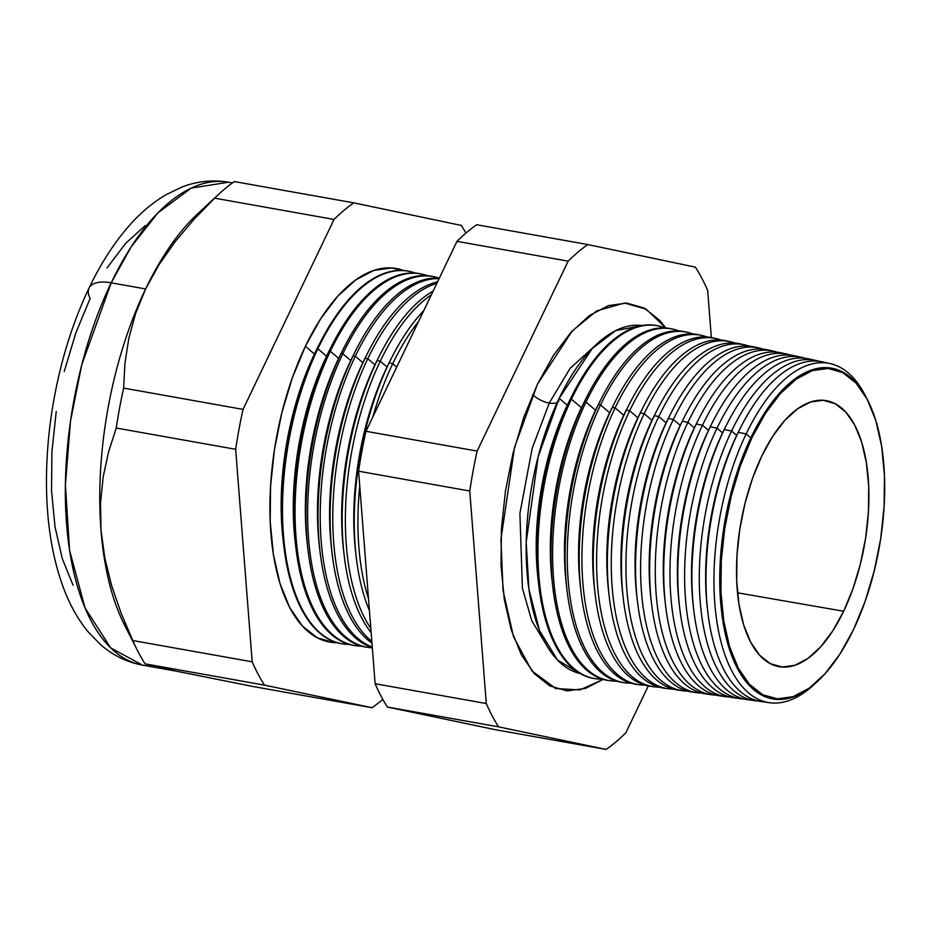 <?xml version="1.0" encoding="UTF-8"?>
<svg xmlns="http://www.w3.org/2000/svg" width="931" height="931" viewBox="0 0 931 931"><rect width="100%" height="100%" fill="white"/><g stroke="black" fill="none" stroke-linecap="round" stroke-linejoin="round"><path stroke-width="1.4" d="M572.914 393.953L569.586 400.539A166.195 77.25 100.1 0 0 567.282 405.218L559.182 398.282A176.762 82.161 100.1 0 1 642.064 325.524L615.624 330.645L592.209 348.543L559.182 398.282L538.153 456.714L526.201 542.214L528.901 589.09L539.526 630.624L557.471 660.032L580.06 673.485A176.762 82.161 100.1 0 1 559.182 398.282L567.282 405.218L570.435 398.992A179.241 83.313 -79.9 0 1 572.914 393.953A179.241 83.313 -79.9 0 1 658.194 325.897M558.903 400.83A16.199 7.343 25.6 0 1 549.243 403.065L570.086 368.362L600.251 340.979L570.086 368.362L549.243 403.065A16.199 7.343 -154.4 0 0 558.903 400.83M546.16 644.543L531.764 620.744L522.419 588.252L519.905 513.47L532.136 448.463L549.243 403.065L532.136 448.463L519.905 513.47L522.419 588.252L531.764 620.744L546.16 644.543M603.183 679.374L580.071 689.894L555.819 688.568L531.892 670.89L513.458 636.618L503.031 590.335L500.936 539.305L514.564 447.252L537.455 384.2L553.351 355.572L570.924 332.379L589.498 315.516L608.362 305.624L626.784 303.087L644.066 308.01L659.532 320.183L665.793 327.98L646.254 309.22L624.526 303.006L596.643 310.931L572.181 331.005L537.455 384.2L523.839 417.158L513.039 453.188L505.475 490.893L501.413 528.843L501.029 565.571L504.334 599.657L511.2 629.798L521.36 654.83L534.429 673.8L549.895 685.984L567.177 690.895L585.599 688.358L603.183 679.374M532.718 394.558A16.199 7.343 -154.4 0 0 549.243 403.065A16.199 7.343 25.6 0 1 532.718 394.558M751.247 437.081A167.976 78.076 -79.9 0 1 753.575 432.345A167.976 78.076 -79.9 0 1 869.868 404.752A167.976 78.076 100.1 0 0 869.787 404.589A167.976 78.076 100.1 0 0 751.247 437.081L751.992 437.558A167.312 77.773 -79.9 0 1 870.066 405.194A167.312 77.773 -79.9 0 1 853.424 629.752L865.015 601.67L874.209 570.971L880.668 538.851L884.124 506.522L884.45 475.229L881.634 446.193L875.792 420.509L867.133 399.178L855.996 383.013L842.823 372.644L828.101 368.455L812.402 370.608L796.331 379.045L780.504 393.406L765.526 413.166L751.992 437.558L740.389 465.64L731.196 496.328L724.737 528.459L721.281 560.788L720.955 592.069L723.771 621.117L729.613 646.789L738.271 668.132L749.408 684.285L762.582 694.666L777.304 698.855L793.003 696.691L809.074 688.265L824.901 673.893L839.878 654.144L853.424 629.752A167.312 77.773 -79.9 0 1 821.549 677.465A167.312 77.773 -79.9 0 1 728.845 644.217A167.312 77.773 -79.9 0 1 751.992 437.558L751.247 437.081A167.976 78.076 100.1 0 0 728.019 644.566A167.976 78.076 100.1 0 0 821.084 677.943A167.976 78.076 100.1 0 0 821.235 677.791A167.976 78.076 -79.9 0 1 721.606 611.748A167.976 78.076 -79.9 0 1 751.247 437.081L750.817 437.931L751.247 437.081M753.342 432.799L753.342 432.799A166.195 77.25 -79.9 0 0 750.817 437.931L746.15 433.927L750.817 437.931A166.195 77.25 100.1 0 0 721.49 610.748L721.606 611.748M753.575 432.345L753.121 433.252A166.195 77.25 100.1 0 0 750.817 437.931A166.195 77.25 -79.9 0 0 721.548 611.248M866.249 397.444A172.282 80.078 100.1 0 0 746.15 433.927A172.282 80.078 -79.9 0 1 830.033 363.555A172.282 80.078 -79.9 0 1 866.249 397.444M740.634 427.504L739.005 430.727A166.195 77.25 100.1 0 0 736.7 435.405L738.248 432.356A172.596 80.229 -79.9 0 1 740.634 427.504A172.596 80.229 -79.9 0 1 826.123 362.915A172.596 80.229 100.1 0 0 822.282 361.856A172.596 80.229 100.1 0 0 738.248 432.356L746.15 433.927L738.248 432.356A172.596 80.229 100.1 0 0 707.048 604.58A172.596 80.229 100.1 0 0 761.733 701.637L769.6 702.719A172.282 80.078 -79.9 0 1 715.02 605.837A172.282 80.078 -79.9 0 1 746.15 433.927A172.282 80.078 100.1 0 0 721.781 644.822A172.282 80.078 100.1 0 0 815.288 683.435A172.282 80.078 -79.9 0 1 769.6 702.719M726.657 424.699A173.154 80.485 -79.9 0 1 812.135 359.82A173.154 80.485 100.1 0 0 808.573 358.854A173.154 80.485 100.1 0 0 724.26 429.575A173.154 80.485 -79.9 0 1 726.657 424.699L724.877 428.213A166.195 77.25 100.1 0 0 722.584 432.892L724.26 429.575L731.591 431.03A172.863 80.345 -79.9 0 1 815.754 360.425A172.863 80.345 -79.9 0 1 819.001 361.286A172.863 80.345 100.1 0 0 731.591 431.03L736.7 435.405A166.195 77.25 -79.9 0 1 739.808 429.133M712.681 421.906A173.701 80.741 -79.9 0 1 798.135 356.724A173.701 80.741 100.1 0 0 794.853 355.84A173.701 80.741 100.1 0 0 710.272 426.794A173.701 80.741 -79.9 0 1 712.681 421.906L710.76 425.7A166.195 77.25 100.1 0 0 708.468 430.378L710.272 426.794L717.033 428.144A173.434 80.613 -79.9 0 1 801.475 357.295A173.434 80.613 -79.9 0 1 804.989 358.249A173.434 80.613 100.1 0 0 717.033 428.144L722.584 432.892A166.195 77.25 -79.9 0 1 725.761 426.491M698.704 419.113A174.26 80.997 -79.9 0 1 784.146 353.629A174.26 80.997 100.1 0 0 781.144 352.837A174.26 80.997 100.1 0 0 696.295 424.012A174.26 80.997 -79.9 0 1 698.704 419.113L696.644 423.186A166.195 77.25 100.1 0 0 694.34 427.864L696.295 424.012L702.474 425.246A174.016 80.881 -79.9 0 1 787.195 354.164A174.016 80.881 -79.9 0 1 790.989 355.211A174.016 80.881 100.1 0 0 702.474 425.246L708.468 430.378A166.195 77.25 -79.9 0 1 711.715 423.838M684.727 416.32A174.807 81.253 -79.9 0 1 770.158 350.533A174.807 81.253 100.1 0 0 767.423 349.835A174.807 81.253 100.1 0 0 682.307 421.231A174.807 81.253 -79.9 0 1 684.727 416.32L682.528 420.672A166.195 77.25 100.1 0 0 680.224 425.351L682.307 421.231L687.916 422.348A174.586 81.148 -79.9 0 1 772.916 351.034A174.586 81.148 -79.9 0 1 776.989 352.162A174.586 81.148 100.1 0 0 687.916 422.348L694.34 427.864A166.195 77.25 -79.9 0 1 697.668 421.184M670.751 413.515A175.365 81.509 -79.9 0 1 756.158 347.449A175.365 81.509 100.1 0 0 753.714 346.821A175.365 81.509 100.1 0 0 668.318 418.461A175.365 81.509 -79.9 0 1 670.751 413.515L668.411 418.159A166.195 77.25 100.1 0 0 666.107 422.825L668.318 418.461L673.357 419.45A175.168 81.416 -79.9 0 1 758.637 347.903A175.168 81.416 -79.9 0 1 762.989 349.137A175.168 81.416 100.1 0 0 673.357 419.45L680.224 425.351A166.195 77.25 -79.9 0 1 683.622 418.531M744.358 344.773L739.994 343.818A175.912 81.765 100.1 0 0 654.342 415.68A175.912 81.765 -79.9 0 1 656.774 410.722L654.295 415.633A166.195 77.25 100.1 0 0 651.991 420.312L654.342 415.68L658.787 416.564A175.738 81.684 -79.9 0 1 744.358 344.773A175.738 81.684 -79.9 0 1 748.978 346.099A175.738 81.684 100.1 0 0 658.787 416.564L666.107 422.825A166.195 77.25 -79.9 0 1 669.575 415.889M656.774 410.722A175.912 81.765 -79.9 0 1 742.17 344.365M730.079 341.642L726.285 340.816A176.471 82.021 100.1 0 0 640.353 412.899A176.471 82.021 -79.9 0 1 642.797 407.929L640.167 413.12A166.195 77.25 100.1 0 0 637.875 417.798L640.353 412.899L644.229 413.667A176.32 81.951 -79.9 0 1 730.079 341.642A176.32 81.951 -79.9 0 1 734.978 343.062A176.32 81.951 100.1 0 0 644.229 413.667L651.991 420.312A166.195 77.25 -79.9 0 1 655.529 413.236M642.797 407.929A176.471 82.021 -79.9 0 1 728.17 341.281M715.799 338.523L712.564 337.802A177.03 82.277 100.1 0 0 626.365 410.117A177.03 82.277 -79.9 0 1 628.821 405.136L626.051 410.606A166.195 77.25 100.1 0 0 623.758 415.284L626.365 410.117L629.67 410.769A176.89 82.219 -79.9 0 1 715.799 338.523A176.89 82.219 -79.9 0 1 720.978 340.036A176.89 82.219 100.1 0 0 629.67 410.769L637.875 417.798A166.195 77.25 -79.9 0 1 641.471 410.583M628.821 405.136A177.03 82.277 -79.9 0 1 714.182 338.197M701.52 335.393L698.844 334.799A177.577 82.545 100.1 0 0 612.389 407.336A177.577 82.545 -79.9 0 1 614.844 402.343L611.935 408.092A166.195 77.25 100.1 0 0 609.63 412.77L612.389 407.336L615.112 407.883A177.472 82.487 -79.9 0 1 701.52 335.393A177.472 82.487 -79.9 0 1 706.966 337.01A177.472 82.487 100.1 0 0 615.112 407.883L623.758 415.284A166.195 77.25 -79.9 0 1 627.424 407.941M614.844 402.343A177.577 82.545 -79.9 0 1 700.182 335.113M687.241 332.262L685.135 331.797A178.135 82.801 100.1 0 0 598.4 404.554A178.135 82.801 -79.9 0 1 600.867 399.539L597.818 405.579A166.195 77.25 100.1 0 0 595.514 410.257L598.4 404.554L600.553 404.985A178.042 82.754 -79.9 0 1 687.241 332.262A178.042 82.754 -79.9 0 1 692.967 333.985A178.042 82.754 100.1 0 0 600.553 404.985L609.63 412.77A166.195 77.25 -79.9 0 1 613.378 405.288M600.867 399.539A178.135 82.801 -79.9 0 1 686.182 332.041M586.891 396.746A178.682 83.057 -79.9 0 1 671.426 328.794A178.682 83.057 100.1 0 0 584.412 401.773A178.682 83.057 -79.9 0 1 586.891 396.746L583.702 403.065A166.195 77.25 100.1 0 0 581.398 407.731L584.412 401.773L585.995 402.087A178.624 83.022 -79.9 0 1 672.962 329.132A178.624 83.022 -79.9 0 1 678.967 330.959A178.624 83.022 100.1 0 0 585.995 402.087L595.514 410.257A166.195 77.25 -79.9 0 1 599.331 402.634M658.683 326.001L657.705 325.78A179.241 83.313 100.1 0 0 570.435 398.992L571.436 399.19A179.194 83.29 -79.9 0 1 658.683 326.001A179.194 83.29 -79.9 0 1 664.955 327.933A179.194 83.29 100.1 0 0 571.436 399.19L581.398 407.731A166.195 77.25 -79.9 0 1 585.285 399.993M765.701 701.974A172.596 80.229 -79.9 0 1 707.793 611.83A172.596 80.229 -79.9 0 1 738.248 432.356L736.7 435.405A166.195 77.25 100.1 0 0 707.374 608.234A166.195 77.25 100.1 0 0 707.583 610.014A166.195 77.25 -79.9 0 1 736.7 435.405L731.591 431.03A172.863 80.345 100.1 0 0 700.647 606.709A172.863 80.345 100.1 0 0 758.451 701.031A172.863 80.345 -79.9 0 1 755.122 700.729A172.863 80.345 -79.9 0 1 700.356 603.521A172.863 80.345 -79.9 0 1 731.591 431.03L724.26 429.575L722.584 432.892A166.195 77.25 100.1 0 0 693.258 605.72A166.195 77.25 100.1 0 0 693.479 607.652A166.195 77.25 -79.9 0 1 722.584 432.892L717.033 428.144A173.434 80.613 100.1 0 0 686.007 604.661A173.434 80.613 100.1 0 0 744.265 699.053A173.434 80.613 -79.9 0 1 740.634 698.727A173.434 80.613 -79.9 0 1 685.693 601.193A173.434 80.613 -79.9 0 1 717.033 428.144L710.272 426.794L708.468 430.378A166.195 77.25 100.1 0 0 679.13 603.207A166.195 77.25 100.1 0 0 679.386 605.278A166.195 77.25 -79.9 0 1 708.468 430.378L702.474 425.246A174.016 80.881 100.1 0 0 671.379 602.613A174.016 80.881 100.1 0 0 730.079 697.075A174.016 80.881 -79.9 0 1 726.157 696.737A174.016 80.881 -79.9 0 1 671.018 598.877A174.016 80.881 -79.9 0 1 702.474 425.246L696.295 424.012L694.34 427.864A166.195 77.25 100.1 0 0 665.013 600.693A166.195 77.25 100.1 0 0 665.281 602.916A166.195 77.25 -79.9 0 1 694.34 427.864L687.916 422.348A174.586 81.148 100.1 0 0 656.739 600.576A174.586 81.148 100.1 0 0 715.881 695.085A174.586 81.148 -79.9 0 1 711.68 694.747A174.586 81.148 -79.9 0 1 656.355 596.562A174.586 81.148 -79.9 0 1 687.916 422.348L682.307 421.231L680.224 425.351A166.195 77.25 100.1 0 0 650.897 598.168A166.195 77.25 100.1 0 0 651.188 600.553A166.195 77.25 -79.9 0 1 680.224 425.351L673.357 419.45A175.168 81.416 100.1 0 0 642.099 598.528A175.168 81.416 100.1 0 0 701.695 693.095A175.168 81.416 -79.9 0 1 697.191 692.745A175.168 81.416 -79.9 0 1 641.692 594.234A175.168 81.416 -79.9 0 1 673.357 419.45L668.318 418.461L666.107 422.825A166.195 77.25 100.1 0 0 636.781 595.654A166.195 77.25 100.1 0 0 637.083 598.191A166.195 77.25 -79.9 0 1 666.107 422.825L658.787 416.564A175.738 81.684 100.1 0 0 627.471 596.48A175.738 81.684 100.1 0 0 687.509 691.105A175.738 81.684 -79.9 0 1 682.714 690.755A175.738 81.684 -79.9 0 1 627.029 591.918A175.738 81.684 -79.9 0 1 658.787 416.564L654.342 415.68L651.991 420.312A166.195 77.25 100.1 0 0 622.664 593.14A166.195 77.25 100.1 0 0 622.99 595.817A166.195 77.25 -79.9 0 1 651.991 420.312L644.229 413.667A176.32 81.951 100.1 0 0 612.831 594.444A176.32 81.951 100.1 0 0 673.311 689.115A176.32 81.951 -79.9 0 1 668.225 688.754A176.32 81.951 -79.9 0 1 612.365 589.602A176.32 81.951 -79.9 0 1 644.229 413.667L640.353 412.899L637.875 417.798A166.195 77.25 100.1 0 0 608.548 590.626A166.195 77.25 100.1 0 0 608.886 593.454A166.195 77.25 -79.9 0 1 637.875 417.798L629.67 410.769A176.89 82.219 100.1 0 0 598.202 592.395A176.89 82.219 100.1 0 0 659.125 687.125A176.89 82.219 -79.9 0 1 653.748 686.764A176.89 82.219 -79.9 0 1 597.702 587.286A176.89 82.219 -79.9 0 1 629.67 410.769L626.365 410.117L623.758 415.284A166.195 77.25 100.1 0 0 594.42 588.113A166.195 77.25 100.1 0 0 594.793 591.092A166.195 77.25 -79.9 0 1 623.758 415.284L615.112 407.883A177.472 82.487 100.1 0 0 583.562 590.347A177.472 82.487 100.1 0 0 644.939 685.123A177.472 82.487 -79.9 0 1 639.271 684.762A177.472 82.487 -79.9 0 1 583.039 584.959A177.472 82.487 -79.9 0 1 615.112 407.883L612.389 407.336L609.63 412.77A166.195 77.25 100.1 0 0 580.304 585.587A166.195 77.25 100.1 0 0 580.688 588.718A166.195 77.25 -79.9 0 1 609.63 412.77L600.553 404.985A178.042 82.754 100.1 0 0 568.922 588.299A178.042 82.754 100.1 0 0 630.753 683.133A178.042 82.754 -79.9 0 1 624.782 682.772A178.042 82.754 -79.9 0 1 568.375 582.643A178.042 82.754 -79.9 0 1 600.553 404.985L598.4 404.554L595.514 410.257A166.195 77.25 100.1 0 0 566.188 583.074A166.195 77.25 100.1 0 0 566.595 586.355A166.195 77.25 -79.9 0 1 595.514 410.257L585.995 402.087A178.624 83.022 100.1 0 0 554.294 586.251A178.624 83.022 100.1 0 0 616.566 681.131A178.624 83.022 -79.9 0 1 610.305 680.77A178.624 83.022 -79.9 0 1 553.712 580.327A178.624 83.022 -79.9 0 1 585.995 402.087L584.412 401.773L581.398 407.731A166.195 77.25 100.1 0 0 552.071 580.56A166.195 77.25 100.1 0 0 552.49 583.993A166.195 77.25 -79.9 0 1 581.398 407.731L571.436 399.19A179.194 83.29 100.1 0 0 539.654 584.214A179.194 83.29 100.1 0 0 602.38 679.13A179.194 83.29 -79.9 0 1 595.828 678.78A179.194 83.29 -79.9 0 1 539.049 578A179.194 83.29 -79.9 0 1 571.436 399.19L570.435 398.992L567.282 405.218A166.195 77.25 100.1 0 0 537.955 578.046A166.195 77.25 100.1 0 0 538.397 581.619A166.195 77.25 -79.9 0 1 567.282 405.218A166.195 77.25 -79.9 0 1 571.227 397.339M392.742 363.672L396.722 367.082L392.742 363.672A186.27 86.583 -79.9 0 1 418.554 321.532A186.27 86.583 100.1 0 0 392.742 363.672L389.088 362.95A186.421 86.653 -79.9 0 1 391.66 357.702A186.421 86.653 -79.9 0 1 423.78 310.617A186.421 86.653 100.1 0 0 389.088 362.95L392.742 363.672A186.27 86.583 100.1 0 0 372.831 416.972A186.27 86.583 -79.9 0 1 392.742 363.672M387.028 367L389.088 362.95A186.421 86.653 100.1 0 0 369.432 610.596A186.421 86.653 -79.9 0 1 356.189 556.796A186.421 86.653 -79.9 0 1 389.088 362.95L387.028 367A177.937 82.708 -79.9 0 1 389.507 361.973A177.937 82.708 100.1 0 0 387.028 367L380.267 361.193L387.028 367A177.937 82.708 100.1 0 0 355.63 552.025A177.937 82.708 100.1 0 0 355.921 554.376A177.937 82.708 -79.9 0 1 387.028 367M431.39 294.743A186.77 86.804 100.1 0 0 380.267 361.193A186.77 86.804 -79.9 0 1 431.39 294.743M377.102 360.565A186.887 86.874 -79.9 0 1 379.685 355.305A186.887 86.874 -79.9 0 1 433.194 290.961A186.887 86.874 100.1 0 0 377.102 360.565L380.267 361.193L377.102 360.565A186.887 86.874 100.1 0 0 371.143 632.58A186.887 86.874 -79.9 0 1 344.121 554.911A186.887 86.874 -79.9 0 1 377.102 360.565L374.937 364.836L377.102 360.565M377.392 359.832A177.937 82.708 100.1 0 0 374.937 364.836A177.937 82.708 -79.9 0 1 377.404 359.82L379.685 355.305M367.78 358.714L374.937 364.836L367.78 358.714A187.259 87.037 -79.9 0 1 436.86 283.327A187.259 87.037 100.1 0 0 367.78 358.714L365.115 358.179A187.364 87.083 -79.9 0 1 367.698 352.907A187.364 87.083 -79.9 0 1 437.558 281.872A187.364 87.083 100.1 0 0 365.115 358.179L367.78 358.714A187.259 87.037 100.1 0 0 371.818 641.354A187.259 87.037 -79.9 0 1 367.78 358.714M362.834 362.683L365.115 358.179A187.364 87.083 100.1 0 0 371.958 643.065A187.364 87.083 -79.9 0 1 332.041 553.014A187.364 87.083 -79.9 0 1 365.115 358.179L362.834 362.683A177.937 82.708 -79.9 0 1 365.301 357.667A177.937 82.708 100.1 0 0 362.834 362.683L355.305 356.236L362.834 362.683A177.937 82.708 100.1 0 0 331.436 547.707A177.937 82.708 100.1 0 0 331.75 550.314A177.937 82.708 -79.9 0 1 362.834 362.683M439.118 278.613A187.759 87.27 100.1 0 0 355.305 356.236A187.759 87.27 -79.9 0 1 439.118 278.613M353.128 355.793A187.841 87.305 -79.9 0 1 355.723 350.51A187.841 87.305 -79.9 0 1 439.281 278.276A187.841 87.305 100.1 0 0 353.128 355.793L355.305 356.236L353.128 355.793A187.841 87.305 100.1 0 0 372.295 647.452A187.841 87.305 -79.9 0 1 319.973 551.129A187.841 87.305 -79.9 0 1 353.128 355.793L350.731 360.53L353.128 355.793M353.198 355.514A177.937 82.708 100.1 0 0 350.731 360.53A177.937 82.708 -79.9 0 1 353.198 355.514L355.723 350.51M337.138 642.716L334.101 642.623L317.401 637.875L302.459 626.109L289.832 607.768L280.022 583.586L273.388 554.469L270.199 521.535L270.572 486.052L274.482 449.394L281.802 412.957L292.241 378.149L305.38 346.309L320.741 318.658L337.72 296.244L355.665 279.952L373.89 270.397L391.695 267.953L403.472 270.502A189.726 88.189 100.1 0 0 305.38 346.309L314.422 354.059A177.937 82.708 -79.9 0 1 316.889 349.044A177.937 82.708 100.1 0 0 314.422 354.059L317.168 348.648L317.867 348.788A189.237 87.956 -79.9 0 1 410.001 271.491A189.237 87.956 -79.9 0 1 415.47 273.097A189.237 87.956 100.1 0 0 317.867 348.788L326.525 356.212A177.937 82.708 -79.9 0 1 328.992 351.196A177.937 82.708 100.1 0 0 326.525 356.212L329.155 351.034L330.342 351.266A188.737 87.723 -79.9 0 1 422.243 274.18A188.737 87.723 -79.9 0 1 427.469 275.692A188.737 87.723 100.1 0 0 330.342 351.266L338.628 358.365A177.937 82.708 -79.9 0 1 341.095 353.349A177.937 82.708 100.1 0 0 338.628 358.365L341.142 353.419L342.829 353.745L350.731 360.53L342.829 353.745A188.248 87.502 -79.9 0 1 434.486 276.856A188.248 87.502 -79.9 0 1 439.304 278.229A188.248 87.502 100.1 0 0 342.829 353.745L341.142 353.419A188.318 87.526 -79.9 0 1 343.748 348.113A188.318 87.526 -79.9 0 1 433.66 276.682M422.243 274.18L421.068 273.923A188.795 87.747 100.1 0 0 329.155 351.034A188.795 87.747 -79.9 0 1 331.762 345.715A188.795 87.747 -79.9 0 1 421.08 273.923M434.486 276.856L432.834 276.495A188.318 87.526 100.1 0 0 341.142 353.419L338.628 358.365A177.937 82.708 100.1 0 0 307.23 543.401A177.937 82.708 100.1 0 0 307.579 546.264A177.937 82.708 -79.9 0 1 338.628 358.365L330.342 351.266A188.737 87.723 100.1 0 0 296.733 544.763A188.737 87.723 100.1 0 0 361.461 646.126A188.737 87.723 -79.9 0 1 356.038 645.742A188.737 87.723 -79.9 0 1 296.233 539.596A188.737 87.723 -79.9 0 1 330.342 351.266L329.155 351.034L326.525 356.212A177.937 82.708 100.1 0 0 295.127 541.248A177.937 82.708 100.1 0 0 295.488 544.239A177.937 82.708 -79.9 0 1 326.525 356.212L317.867 348.788A189.237 87.956 100.1 0 0 284.188 543.017A189.237 87.956 100.1 0 0 349.3 644.415A189.237 87.956 -79.9 0 1 343.62 644.031A189.237 87.956 -79.9 0 1 283.664 537.618A189.237 87.956 -79.9 0 1 317.867 348.788L317.168 348.648A189.261 87.968 -79.9 0 1 319.787 343.33A189.261 87.968 -79.9 0 1 409.663 271.421A189.261 87.968 100.1 0 0 409.314 271.34A189.261 87.968 100.1 0 0 317.168 348.648A189.261 87.968 100.1 0 0 282.954 537.501A189.261 87.968 100.1 0 0 342.922 643.938A189.261 87.968 100.1 0 0 343.271 643.984A189.261 87.968 -79.9 0 1 283.769 545.461A189.261 87.968 -79.9 0 1 317.168 348.648L314.422 354.059L305.38 346.309A189.726 88.189 100.1 0 0 271.643 541.26A189.726 88.189 100.1 0 0 337.138 642.704M111.196 282.815L131.271 246.703L157.956 212.827L191.192 188.132L228.561 182.22A245.26 114.001 100.1 0 0 111.196 282.815L145.62 288.947A245.26 114.001 -79.9 0 1 197.675 213.804A245.26 114.001 100.1 0 0 145.62 288.947L135.519 313.759L128.757 338.593L124.94 363.451L123.637 388.099A272.236 126.535 100.1 0 0 116.247 428.027L108.566 451.907L103.19 476.777L100.525 502.81L101.002 530.088L104.761 557.692L111.557 585.343L121.053 613.04L132.784 640.54A272.236 126.535 100.1 0 0 145.096 663.861L175.342 670.96L252.627 686.438L372.039 707.723L252.627 686.438L175.342 670.96L145.096 663.861L264.509 685.135L145.096 663.861A272.236 126.535 -79.9 0 1 137.439 650.466A272.236 126.535 -79.9 0 1 132.784 640.54L252.196 661.813L132.784 640.54L121.053 613.04L111.557 585.343L104.761 557.692L101.002 530.088A245.26 114.001 -79.9 0 1 145.62 288.947L111.196 282.815A245.26 114.001 100.1 0 0 66.695 525.526A245.26 114.001 100.1 0 0 142.513 665.141L110.649 647.836L85.024 607.885L69.592 550.372L65.391 484.865L70.523 420.94L81.765 364.789L111.196 282.815A37.019 16.793 -154.4 0 0 89.108 287.912A37.019 16.793 25.6 0 1 111.196 282.815M64.262 371.481L75.714 333.275L90.144 298.327A37.019 16.793 25.6 0 1 89.108 287.912M843.649 611.248A135.088 62.796 -79.9 0 1 779.247 666.689A135.088 62.796 -79.9 0 1 737.271 589.986A135.088 62.796 -79.9 0 1 761.756 456.062A135.088 62.796 -79.9 0 1 826.647 400.702A135.088 62.796 -79.9 0 1 868.181 477.789A135.088 62.796 -79.9 0 1 843.649 611.248L737.515 592.803L843.649 611.248L832.721 630.939L820.63 646.894L807.852 658.485L794.876 665.293L782.203 667.038L770.309 663.652L759.673 655.284L750.677 642.227L743.694 625.004L738.97 604.266L736.7 580.828L736.968 555.563L739.749 529.46L744.963 503.52L752.388 478.732L761.756 456.062L772.695 436.371L784.775 420.416L797.553 408.814L810.529 402.017L823.202 400.272L835.095 403.647L845.732 412.026L854.728 425.083L861.71 442.306L866.435 463.033L868.704 486.482L868.437 511.747L865.655 537.85L860.442 563.79L853.017 588.567L843.649 611.248M751.503 700.042A173.154 80.485 -79.9 0 1 693.7 609.63A173.154 80.485 -79.9 0 1 724.26 429.575A173.154 80.485 100.1 0 0 692.967 602.345A173.154 80.485 100.1 0 0 747.826 699.728L755.122 700.729M737.305 698.122A173.701 80.741 -79.9 0 1 679.618 607.431A173.701 80.741 -79.9 0 1 710.272 426.794A173.701 80.741 100.1 0 0 678.885 600.123A173.701 80.741 100.1 0 0 733.919 697.808L740.634 698.727M723.108 696.19A174.26 80.997 -79.9 0 1 665.537 605.22A174.26 80.997 -79.9 0 1 696.295 424.012A174.26 80.997 100.1 0 0 664.804 597.888A174.26 80.997 100.1 0 0 720.012 695.888L726.157 696.737M708.91 694.258A174.807 81.253 -79.9 0 1 651.456 603.02A174.807 81.253 -79.9 0 1 682.307 421.231A174.807 81.253 100.1 0 0 650.711 595.665A174.807 81.253 100.1 0 0 706.105 693.979L711.68 694.747M694.712 692.315A175.365 81.509 -79.9 0 1 637.374 600.809A175.365 81.509 -79.9 0 1 668.318 418.461A175.365 81.509 100.1 0 0 636.629 593.443A175.365 81.509 100.1 0 0 692.187 692.059L697.191 692.745M680.514 690.383A175.912 81.765 -79.9 0 1 623.293 598.61A175.912 81.765 -79.9 0 1 654.342 415.68A175.912 81.765 100.1 0 0 622.548 591.208A175.912 81.765 100.1 0 0 678.28 690.139L682.714 690.755M666.317 688.44A176.471 82.021 -79.9 0 1 609.211 596.399A176.471 82.021 -79.9 0 1 640.353 412.899A176.471 82.021 100.1 0 0 608.455 588.986A176.471 82.021 100.1 0 0 664.373 688.23L668.225 688.754M652.119 686.496A177.03 82.277 -79.9 0 1 595.13 594.199A177.03 82.277 -79.9 0 1 626.365 410.117A177.03 82.277 100.1 0 0 594.374 586.751A177.03 82.277 100.1 0 0 650.466 686.31L653.748 686.764M637.921 684.553A177.577 82.545 -79.9 0 1 581.049 592A177.577 82.545 -79.9 0 1 612.389 407.336A177.577 82.545 100.1 0 0 580.292 584.528A177.577 82.545 100.1 0 0 636.56 684.39L639.271 684.762M623.723 682.609A178.135 82.801 -79.9 0 1 566.967 589.788A178.135 82.801 -79.9 0 1 598.4 404.554A178.135 82.801 100.1 0 0 566.211 582.306A178.135 82.801 100.1 0 0 622.641 682.481L624.782 682.772M609.526 680.654A178.682 83.057 -79.9 0 1 552.886 587.589A178.682 83.057 -79.9 0 1 584.412 401.773A178.682 83.057 100.1 0 0 552.118 580.071A178.682 83.057 100.1 0 0 608.734 680.561L610.305 680.77M595.328 678.711A179.241 83.313 -79.9 0 1 538.805 585.378A179.241 83.313 -79.9 0 1 570.435 398.992A179.241 83.313 100.1 0 0 538.037 577.848A179.241 83.313 100.1 0 0 594.828 678.641L595.828 678.78M368.501 598.738A186.27 86.583 -79.9 0 1 359.738 486.04A186.27 86.583 100.1 0 0 368.501 598.738M370.806 628.297A186.77 86.804 -79.9 0 1 380.267 361.193A186.77 86.804 100.1 0 0 370.806 628.297M372.26 647.01A187.759 87.27 -79.9 0 1 355.305 356.236A187.759 87.27 100.1 0 0 372.26 647.01M367.605 647.324A188.318 87.526 -79.9 0 1 307.905 549.243A188.318 87.526 -79.9 0 1 341.142 353.419A188.318 87.526 100.1 0 0 307.102 541.318A188.318 87.526 100.1 0 0 366.767 647.22L368.443 647.452A188.248 87.502 -79.9 0 1 308.801 541.586A188.248 87.502 -79.9 0 1 342.829 353.745A188.248 87.502 100.1 0 0 309.15 545.298A188.248 87.502 100.1 0 0 372.319 647.801A188.248 87.502 -79.9 0 1 368.443 647.452M355.444 645.66A188.795 87.747 -79.9 0 1 295.837 547.347A188.795 87.747 -79.9 0 1 329.155 351.034A188.795 87.747 100.1 0 0 295.034 539.41A188.795 87.747 100.1 0 0 354.851 645.579L356.038 645.742M382.816 699.367A272.236 126.535 -79.9 0 1 372.039 707.723L264.509 685.135A272.236 126.535 -79.9 0 1 252.196 661.813L235.659 449.301L116.247 428.027L235.659 449.301A272.236 126.535 -79.9 0 1 243.049 409.384L123.637 388.099L243.049 409.384L334.054 219.448L214.642 198.163L193.997 219.344L175.261 241.548L159.026 264.707L145.62 288.947L159.026 264.707L175.261 241.548L193.997 219.344L214.642 198.163L334.054 219.448A272.236 126.535 -79.9 0 1 353.745 202.842L234.333 181.568A272.236 126.535 100.1 0 0 214.642 198.163A272.236 126.535 -79.9 0 1 218.738 194.23A272.236 126.535 -79.9 0 1 234.333 181.568L353.745 202.842L461.287 225.43A272.236 126.535 -79.9 0 1 465.896 233.099A272.236 126.535 100.1 0 0 461.287 225.43L353.745 202.842A272.236 126.535 100.1 0 0 334.054 219.448L243.049 409.384A272.236 126.535 100.1 0 0 235.659 449.301L252.196 661.813A272.236 126.535 100.1 0 0 264.509 685.135L372.039 707.723A272.236 126.535 100.1 0 0 382.816 699.367M711.342 337.557L707.676 290.46A272.236 126.535 100.1 0 0 695.364 267.139L587.833 244.562A272.236 126.535 100.1 0 0 568.143 261.157L477.138 451.093A272.236 126.535 100.1 0 0 469.748 491.009L486.285 703.533A272.236 126.535 100.1 0 0 498.597 726.855L606.128 749.432A272.236 126.535 100.1 0 0 625.83 732.837L648.29 685.949L625.83 732.837A272.236 126.535 -79.9 0 1 606.128 749.432L498.597 726.855A272.236 126.535 -79.9 0 1 486.285 703.533L469.748 491.009A272.236 126.535 -79.9 0 1 477.138 451.093L568.143 261.157A272.236 126.535 -79.9 0 1 587.833 244.562L695.364 267.139A272.236 126.535 -79.9 0 1 707.676 290.46L711.342 337.557M130.584 635.722L130.584 635.722A245.26 114.001 -79.9 0 1 101.002 530.088L100.525 502.81L103.19 476.777L108.566 451.907L116.247 428.027A272.236 126.535 -79.9 0 1 123.637 388.099L124.94 363.451L128.757 338.593L135.519 313.759L145.62 288.947A245.26 114.001 100.1 0 0 101.002 530.088A245.26 114.001 100.1 0 0 124.428 624.829L137.439 650.466M232.436 182.918L228.561 182.22C212.64 179.578 197.104 181.184 181.941 187.05L165.73 194.858C152.37 202.795 140.057 213.234 128.792 226.152C113.78 243.363 100.525 263.997 89.027 288.075C72.734 322.382 60.934 360.088 53.626 401.191C48.354 431.251 45.991 460.74 46.55 489.648C47.283 527.202 53.09 560.415 63.995 589.288C70.116 605.371 78.088 619.464 87.898 631.555L100.42 644.496C112.628 655.238 126.663 662.127 142.513 665.141L176.937 671.274A245.26 114.001 -79.9 0 1 175.342 670.96M107.007 267.965L125.638 243.375L145.329 225.5M73.084 585.296L62.307 558.751L55.022 526.783L51.519 490.637L51.927 451.698L56.232 411.467M494.966 729.625L387.424 707.048A272.236 126.535 -79.9 0 1 375.123 683.726L358.586 471.202A272.236 126.535 -79.9 0 1 365.964 431.286L456.97 241.35A272.236 126.535 -79.9 0 1 476.66 224.743L587.833 244.562L476.66 224.743A272.236 126.535 100.1 0 0 456.97 241.35L568.143 261.157L456.97 241.35L365.964 431.286L477.138 451.093L365.964 431.286A272.236 126.535 100.1 0 0 358.586 471.202L469.748 491.009L358.586 471.202L375.123 683.726L486.285 703.533L375.123 683.726A272.236 126.535 100.1 0 0 387.424 707.048L498.597 726.855L387.424 707.048L494.966 729.625L606.128 749.432L494.966 729.625M123.835 623.63L125.324 623.642M283.408 542.203A177.937 82.708 -79.9 0 1 314.422 354.059A177.937 82.708 100.1 0 0 283.024 539.084A177.937 82.708 100.1 0 0 283.408 542.203M319.659 548.289A177.937 82.708 -79.9 0 1 350.731 360.53A177.937 82.708 100.1 0 0 319.333 545.554A177.937 82.708 100.1 0 0 319.659 548.289M343.83 552.351A177.937 82.708 -79.9 0 1 374.937 364.836A177.937 82.708 100.1 0 0 343.539 549.872A177.937 82.708 100.1 0 0 343.83 552.351M555.819 688.568L555.074 688.288M391.66 357.702L389.495 361.984M367.698 352.907L365.289 357.679M343.748 348.113L341.095 353.361M331.762 345.715L328.992 351.208M319.787 343.33L316.889 349.055M869.787 404.589L870.066 405.194M822.282 361.856L830.033 363.555M409.314 271.34L410.001 271.491M671.414 328.794L672.962 329.132M753.714 346.821L758.637 347.903M767.423 349.835L772.916 351.034M781.144 352.837L787.195 354.164M794.853 355.84L801.475 357.295M808.573 358.854L815.754 360.425M342.922 643.938L343.62 644.031M197.675 213.804L218.738 194.23M283.769 545.461L283.024 539.084M295.837 547.347L295.127 541.248M307.905 549.243L307.23 543.401M319.973 551.129L319.333 545.554M332.041 553.014L331.436 547.707M344.121 554.911L343.539 549.872M356.189 556.796L355.63 552.025M538.805 585.378L537.955 578.046M552.886 587.589L552.071 580.56M566.967 589.788L566.188 583.074M581.049 592L580.304 585.587M595.13 594.199L594.42 588.113M609.211 596.399L608.548 590.626M623.293 598.61L622.664 593.14M637.374 600.809L636.781 595.654M651.456 603.02L650.897 598.168M665.537 605.22L665.013 600.693M679.618 607.431L679.13 603.207M693.7 609.63L693.258 605.72M707.793 611.83L707.374 608.234"/></g></svg>
